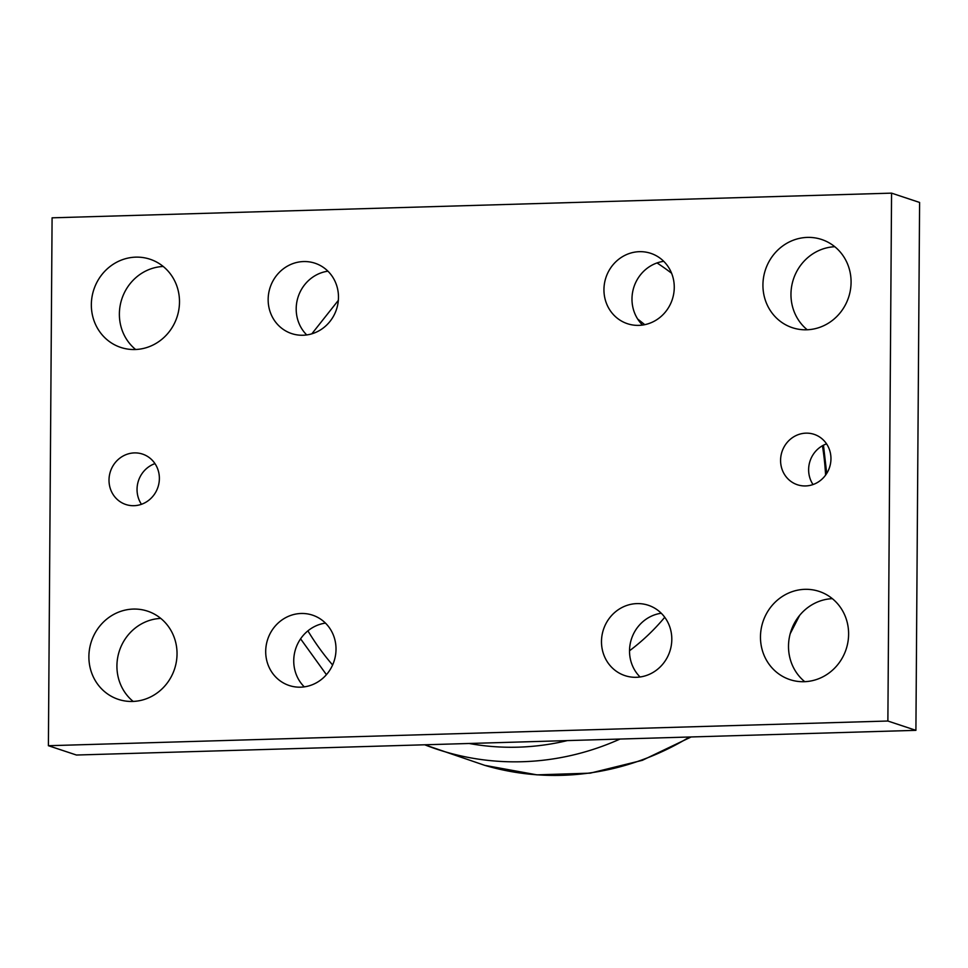 <?xml version="1.0" encoding="UTF-8"?>
<svg xmlns="http://www.w3.org/2000/svg" width="968" height="968" viewBox="0 0 968 968"><rect width="100%" height="100%" fill="white"/><g stroke="black" fill="none" stroke-linecap="round" stroke-linejoin="round"><path stroke-width="1.45" d="M48.4 745.711L76.436 755.028L915.909 730.344L919.6 202.457L891.564 193.14L887.874 721.027L48.4 745.711L52.09 217.824L891.564 193.14M826.551 443.876A26.547 25.035 -71.6 0 0 808.631 469.613A26.547 25.035 -71.6 0 0 813.035 484.557M154.965 463.611A26.547 25.035 -71.6 0 0 137.045 489.36A26.547 25.035 -71.6 0 0 141.449 504.292M160.773 618.407A46.464 43.802 -71.6 0 0 116.922 665.875A46.464 43.802 -71.6 0 0 133.185 701.437M834.815 246.731A46.464 43.802 -71.6 0 0 790.965 294.199A46.464 43.802 -71.6 0 0 807.227 329.761M832.359 598.66A46.464 43.802 -71.6 0 0 788.509 646.128A46.464 43.802 -71.6 0 0 804.771 681.69M163.229 266.478A46.464 43.802 -71.6 0 0 119.379 313.947A46.464 43.802 -71.6 0 0 135.641 349.509M663.721 261.312A37.062 34.945 -71.6 0 0 631.983 298.882A37.062 34.945 -71.6 0 0 642.534 325.066M327.922 271.185A37.062 34.945 -71.6 0 0 296.196 308.744A37.062 34.945 -71.6 0 0 306.735 334.94M325.466 623.102A37.062 34.945 -71.6 0 0 293.74 660.672A37.062 34.945 -71.6 0 0 304.279 686.856M661.265 613.24A37.062 34.945 -71.6 0 0 629.527 650.798A37.062 34.945 -71.6 0 0 640.078 676.995M780.583 460.296A26.547 25.035 108.4 0 1 814.149 434.354A26.547 25.035 108.4 0 1 829.528 467.447A26.547 25.035 108.4 0 1 797.402 484.75A26.547 25.035 108.4 0 1 780.583 460.296M109.009 480.043A26.547 25.035 108.4 0 1 142.562 454.101A26.547 25.035 108.4 0 1 157.941 487.194A26.547 25.035 108.4 0 1 125.816 504.497A26.547 25.035 108.4 0 1 109.009 480.043M88.887 656.558A46.464 43.802 108.4 0 1 147.62 611.171A46.464 43.802 108.4 0 1 174.53 669.07A46.464 43.802 108.4 0 1 118.314 699.356A46.464 43.802 108.4 0 1 88.887 656.558M762.929 284.882A46.464 43.802 108.4 0 1 821.65 239.495A46.464 43.802 108.4 0 1 848.573 297.406A46.464 43.802 108.4 0 1 792.344 327.692A46.464 43.802 108.4 0 1 762.929 284.882M760.473 636.811A46.464 43.802 108.4 0 1 819.194 591.424A46.464 43.802 108.4 0 1 846.105 649.334A46.464 43.802 108.4 0 1 789.888 679.609A46.464 43.802 108.4 0 1 760.473 636.811M91.343 304.63A46.464 43.802 108.4 0 1 150.076 259.243A46.464 43.802 108.4 0 1 176.987 317.153A46.464 43.802 108.4 0 1 120.77 347.427A46.464 43.802 108.4 0 1 91.343 304.63M674.26 287.496A37.062 34.945 108.4 0 1 627.421 323.699A37.062 34.945 108.4 0 1 605.944 277.513A37.062 34.945 108.4 0 1 650.798 253.35A37.062 34.945 108.4 0 1 674.26 287.496M338.473 297.37A37.062 34.945 108.4 0 1 291.622 333.573A37.062 34.945 108.4 0 1 270.157 287.375A37.062 34.945 108.4 0 1 314.999 263.223A37.062 34.945 108.4 0 1 338.473 297.37M336.017 649.286A37.062 34.945 108.4 0 1 289.166 685.501A37.062 34.945 108.4 0 1 267.7 639.303A37.062 34.945 108.4 0 1 312.543 615.152A37.062 34.945 108.4 0 1 336.017 649.286M671.804 639.425A37.062 34.945 108.4 0 1 624.965 675.628A37.062 34.945 108.4 0 1 603.487 629.43A37.062 34.945 108.4 0 1 648.342 605.278A37.062 34.945 108.4 0 1 671.804 639.425M887.874 721.027L915.909 730.344M657.018 262.933A262.667 247.602 108.4 0 1 671.598 273.254M567.357 740.593A262.667 247.602 108.4 0 1 469.117 743.485M332.605 664.992A262.667 247.602 108.4 0 1 307.921 630.858M689.567 736.999A276.303 260.452 108.4 0 1 484.786 765.361L536.962 774.86L590.202 773.154L642.316 760.328L691.188 736.95M822.437 445.74A276.303 260.452 108.4 0 1 825.595 475.094M425.339 745.033A275.94 260.114 -71.6 0 0 620.052 739.044M637.718 319.089A205.337 193.564 108.4 0 1 644.736 324.679M664.75 617.269A205.337 193.564 108.4 0 1 629.527 650.762M799.629 615.394L790.215 633.689M823.465 445.195L826.72 473.437M424.71 744.791L484.786 765.361M326.422 674.672L300.588 638.844M311.829 333.827L338.34 300.358"/></g></svg>
